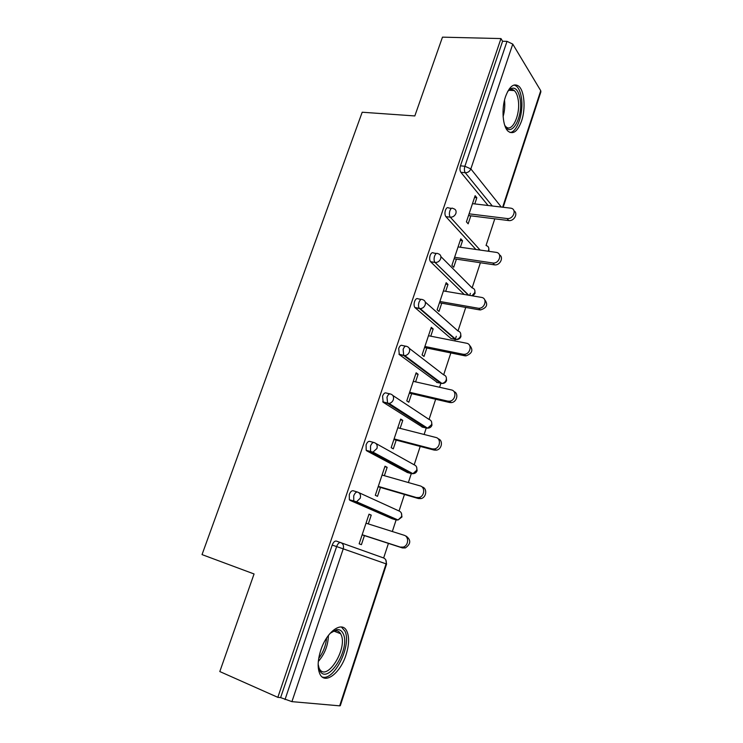 <?xml version="1.0" encoding="UTF-8"?>
<svg xmlns="http://www.w3.org/2000/svg" width="743" height="743" viewBox="0 0 743 743"><rect width="100%" height="100%" fill="white"/><g stroke="black" fill="none" stroke-linecap="round" stroke-linejoin="round"><path stroke-width="1.11" d="M346.089 654.713C349.247 644.478 349.424 636.482 346.609 630.742C341.771 620.749 326.66 631.652 320.753 650.292C317.567 660.481 317.317 668.459 320.001 674.245C325.109 684.972 340.517 672.898 346.089 654.713M521.595 120.905C525.803 108.692 524.447 90.795 518.753 86.197C513.85 82.835 509.457 86.281 505.546 96.553C501.246 108.84 502.686 126.681 508.156 131.279C513.227 134.845 517.704 131.381 521.595 120.905M383.648 557.984L388.431 543.393M392.323 531.514L396.344 519.236M399.047 510.98L404.461 494.466M408.371 482.541L411.52 472.919M414.185 464.802L420.204 446.422M424.123 434.469L426.426 427.448M429.055 419.423L435.658 399.251M439.587 387.27L441.054 382.812M443.664 374.834L450.843 352.934M454.781 340.916L456.295 336.291M425.275 302.057L457.994 330.988L465.75 307.435M469.697 295.398L470.375 293.327M440.896 256.595L472.111 287.894L480.396 262.734M486.052 245.487L494.792 218.823M339.662 705.841L386.072 563.863L386.583 564.048L340.303 705.683L339.662 705.841L291.925 701.643L280.622 697.603L277.836 697.343L219.807 671.551L254.06 573.967L202.031 554.603L362.194 112.23L414.817 115.945L442.475 37.15L500.968 38.571L502.593 41.236L460.456 165.828L464.886 166.265L507.014 41.348L502.593 41.236M507.014 41.348L512.763 44.106L540.737 90.711L540.867 91.9L503.169 207.26M277.836 697.343L500.968 38.571M470.821 215.832L468.155 223.829L466.418 221.86L475.139 195.688L476.839 197.74L474.545 197.471M474.786 203.916L476.839 197.74M280.622 697.603L332.205 545.093C333.356 542.167 334.74 540.83 336.328 541.071L383.611 557.965C385.914 559.042 386.731 561.002 386.072 563.863L343.238 548.845L291.925 701.643M488.067 205.477L460.855 172.292C459.833 170.695 459.703 168.54 460.456 165.828M392.09 518.707L350.064 500.383L349.349 499.733L349.303 494.522C350.436 491.671 351.773 490.426 353.306 490.789L357.374 492.015M407.498 472.557L366.782 450.871L366.188 450.314L366.085 444.908C367.191 442.122 368.491 440.971 369.968 441.453L373.757 442.466M422.628 427.188L383.193 402.279L382.543 396.223C383.629 393.502 384.893 392.434 386.314 393.038L389.843 393.864M437.497 382.589L399.297 354.578L398.703 348.439C399.771 345.774 400.988 344.798 402.362 345.514L405.641 346.182M452.097 338.743L451.047 338.539L414.882 307.528C413.935 306.079 413.832 304.082 414.566 301.528C415.616 298.927 416.795 298.036 418.114 298.853L421.16 299.392M464.245 294.469L430.531 261.675C429.519 260.199 429.389 258.127 430.141 255.471C431.163 252.936 432.315 252.118 433.587 253.038L436.42 253.465M475.901 249.462L445.874 216.64C444.816 215.117 444.667 212.99 445.438 210.25C446.422 207.799 447.518 207.056 448.744 208.012L451.475 208.337M460.372 247.233L462.536 240.723L460.771 238.809L451.893 265.437L453.704 267.266L456.416 259.131M445.698 291.321L447.983 284.458L446.153 282.693L437.116 309.794L439.002 311.466L441.751 303.19M430.773 336.189L433.178 328.963L431.274 327.347L422.08 354.931L424.03 356.454L426.835 348.03M415.578 381.856L418.105 374.258L416.126 372.8L406.765 400.886L408.799 402.242L411.65 393.669M400.115 428.358L402.771 420.371L400.709 419.08L391.18 447.667L393.288 448.856L396.195 440.125M384.363 475.696L387.149 467.319L385.013 466.195L375.308 495.302L377.5 496.324L380.453 487.436M368.314 523.917L371.24 515.122L369.02 514.175L359.148 543.82L361.414 544.665L364.423 535.61M462.536 240.723L460.242 240.398M447.983 284.458L445.689 284.077M433.178 328.963L430.875 328.517M418.105 374.258L415.811 373.748M402.771 420.371L400.468 419.795M387.149 467.319L384.846 466.669M371.24 515.122L368.946 514.407M514.007 210.845C518.447 213.371 514.017 221.498 508.704 220.56L507.079 218.535C513.413 219.594 517.212 209.164 510.868 208.179L472.483 203.647M507.079 218.535L469.093 213.835M508.704 220.56L468.517 215.544M499.463 254.858C504.116 257.292 499.965 265.734 494.532 264.861L492.841 262.985C499.398 263.969 502.723 253.019 496.083 252.351L458.069 246.908M492.628 262.966L454.614 257.282M494.327 264.833L454.112 258.787M484.622 299.633C488.346 304.435 486.934 307.881 480.396 309.97L478.631 308.261C485.058 308.763 487.78 298.157 481.436 297.386L443.404 290.931M426.027 314.168L426.816 314.317M477.925 308.187L439.884 301.491M479.69 309.896L439.457 302.782M469.465 345.189C473.532 349.804 472.381 353.362 465.991 355.878L464.784 355.786L462.945 354.225L464.152 354.327C470.412 354.383 472.585 344.111 466.52 343.229L428.479 335.734M462.945 354.225L424.894 346.479M464.784 355.786L424.532 347.557M453.973 391.57C459.053 393.307 456.899 402.297 451.298 402.604L449.608 402.502L447.695 401.118L449.394 401.211C455.45 400.867 457.14 390.902 451.335 389.917L413.275 381.345M447.695 401.118L409.634 392.276M449.608 402.502L409.356 393.131M438.156 438.807C443.432 440.209 441.946 449.478 436.308 450.165L434.153 450.082L432.166 448.874L434.33 448.948C440.153 448.233 441.444 438.556 435.872 437.469L397.811 427.773M432.166 448.874L394.096 438.909M434.153 450.082L393.892 439.522M507.58 91.677L509.559 89.439C514.602 86.114 518.112 89.206 520.081 98.717C523.592 116.976 510.943 139.201 504.683 125.158M504.924 125.641L505.807 126.616C512.243 133.35 520.899 113.911 518.122 99.376C517.407 95.197 516.125 92.262 514.277 90.572C512.429 89.002 510.45 89.086 508.351 90.813L507.915 91.213M509.995 132.486C517.444 132.338 523.982 111.831 521.326 97.231C520.453 92.011 518.855 88.352 516.552 86.234L514.175 84.962M330.087 633.342L336.681 629.637C339.625 629.275 341.799 630.64 343.21 633.742C350.984 648.908 326.939 686.699 319.536 670.075L318.153 664.214M318.394 666.295L319.258 668.477C326.391 683.058 348.151 648.37 341.009 634.531L340.61 633.723C339.272 631.42 337.387 630.426 334.944 630.742L331.638 632.014M322.202 676.975C334.276 681.424 352.033 644.878 344.919 631.123L341.409 626.999M422.173 486.971C427.504 488.17 426.584 497.559 421.002 498.599L418.42 498.544L416.34 497.513L418.941 497.569C424.532 496.519 425.47 487.092 420.12 485.894L382.06 475.046M416.34 497.513L378.28 486.386M418.42 498.544L378.159 486.758M406.207 536.13C411.167 540.05 410.888 543.987 405.372 547.935L402.381 547.925L400.226 547.08L403.217 547.089C408.576 545.761 409.217 536.548 404.071 535.239L366.02 523.183M400.226 547.08L362.166 534.737M402.381 547.925L362.129 534.858M512.763 44.106L470.848 168.912L501.284 207.037M502.658 207.195L540.737 90.711M492.293 205.978L465.267 172.738C464.254 171.131 464.124 168.977 464.886 166.265L470.848 168.912C469.725 171.457 467.867 172.738 465.267 172.738L460.855 172.292M285.024 699.553L336.625 546.579L332.205 545.093M343.238 548.845L336.625 546.579C337.777 543.644 339.152 542.297 340.74 542.539C343.155 543.672 343.99 545.771 343.238 548.845M488.114 251.208L488.625 250.131C489.182 247.698 488.346 246.165 486.098 245.543M480.117 250.066L450.295 217.197C452.896 217.253 454.772 215.99 455.905 213.408C456.527 210.808 455.654 209.21 453.304 208.597L453.156 208.551C451.939 207.585 450.843 208.337 449.868 210.798C449.097 213.547 449.236 215.674 450.295 217.197L445.874 216.64M468.452 295.185L435.045 262.465L430.634 261.787M451.047 338.539L455.245 339.356L419.526 308.568L415.114 307.76M409.254 348.328L443.627 374.825C445.939 375.596 446.794 377.305 446.19 379.952C445.373 382.023 443.933 383.184 441.853 383.425L440.831 383.342L403.718 355.516L399.297 354.578M436.633 382.404L441.974 383.434M392.815 395.462L429.008 419.414C431.321 420.259 432.166 422.033 431.553 424.727L427.541 428.163L426.176 428.079L387.614 403.347L383.193 402.279M421.968 427.03L427.095 428.191M375.949 443.506L414.139 464.793C416.451 465.712 417.287 467.542 416.656 470.291L412.941 473.681L411.25 473.607L371.203 452.078L366.782 450.871M407.053 472.437L411.882 473.728M358.637 492.535L399.01 510.97C401.322 511.964 402.149 513.859 401.499 516.664L398.062 519.998L396.065 519.942L354.476 501.739L350.064 500.383M391.867 518.642L396.39 520.026M471.916 295.77L474.721 292.668C475.297 290.132 474.424 288.535 472.111 287.894M430.531 261.675L435.379 262.502C437.868 262.446 439.633 261.183 440.683 258.703C441.323 256.001 440.432 254.338 437.998 253.697C436.735 252.778 435.593 253.595 434.571 256.14C433.819 258.805 433.94 260.877 434.943 262.353L468.777 295.24M414.882 307.528L419.303 308.326C418.355 306.887 418.253 304.881 418.996 302.317C420.036 299.717 421.216 298.816 422.535 299.633C424.959 300.348 425.85 302.085 425.191 304.844C424.225 307.193 422.572 308.447 420.232 308.624L455.914 339.43C458.134 339.3 459.685 338.13 460.576 335.938C461.162 333.347 460.307 331.694 457.994 330.988M419.303 308.326L420.232 308.624L419.303 308.326M460.901 336.635C460.001 338.789 458.347 339.727 455.914 339.43L456.443 339.505M398.945 354.235L404.796 355.591C406.978 355.312 408.52 354.058 409.412 351.829C410.08 349.015 409.207 347.213 406.774 346.424C405.409 345.709 404.201 346.693 403.133 349.359L403.718 355.516L404.796 355.591L441.853 383.425C444.165 383.564 445.726 382.608 446.543 380.546M382.719 401.814L389.044 403.421C391.087 403.04 392.508 401.805 393.335 399.697C394.022 396.827 393.158 394.951 390.734 394.078C389.313 393.484 388.06 394.542 386.973 397.273L387.614 403.347L389.044 403.421L427.541 428.163C429.723 428.172 431.191 427.188 431.943 425.228M366.188 450.314L372.977 452.134L376.952 448.475C377.658 445.54 376.803 443.59 374.379 442.633C372.902 442.15 371.621 443.302 370.506 446.097L370.608 451.512L371.203 452.078L372.977 452.134L412.941 473.681C415.012 473.57 416.396 472.576 417.092 470.69M349.349 499.733L356.584 501.776L360.253 498.181C360.987 495.182 360.141 493.157 357.717 492.117C356.194 491.745 354.857 492.999 353.724 495.86L353.761 501.088L354.476 501.739L356.584 501.776L398.062 519.998L401.972 516.961L401.341 513.041M504.516 100.138C505.129 105.682 504.664 111.134 503.113 116.502M328.406 635.404C328.146 645.286 324.775 653.979 318.31 661.493M318.719 658.391C323.251 652.289 325.889 645.463 326.641 637.921M488.94 250.8L488.773 248.125M475.056 293.281L474.851 290.476M472.808 295.918L475.009 293.457M460.939 336.486L460.679 333.523M446.58 380.425L446.255 377.295M431.971 425.135L431.562 421.792M417.111 470.635L416.6 467.031M386.583 564.048L385.775 559.832M494.532 264.861L492.841 262.985M480.396 309.97L478.631 308.261M465.991 355.878L464.152 354.327M451.298 402.604L449.394 401.211M436.308 450.165L434.33 448.948M508.351 90.813L509.559 89.439M509.039 90.293L514.277 90.572M334.944 630.742L336.681 629.637M333.709 631.039L340.61 633.723M421.002 498.599L418.941 497.569M405.372 547.935L403.217 547.089"/></g></svg>
